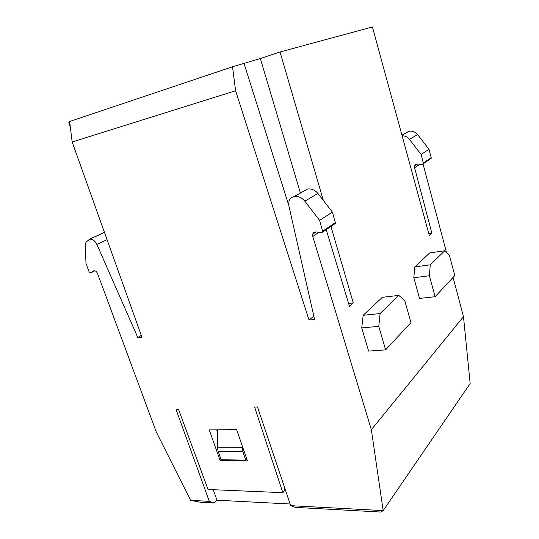 <?xml version="1.0" encoding="UTF-8"?>
<svg xmlns="http://www.w3.org/2000/svg" width="539" height="539" viewBox="0 0 539 539"><rect width="100%" height="100%" fill="white"/><g stroke="black" fill="none" stroke-linecap="round" stroke-linejoin="round"><path stroke-width="0.81" d="M383.168 510.615L470.163 383.552L463.479 316.649L371.358 429.718L383.168 510.615L380.777 512.05L295.426 507.401L290.689 505.676L257.48 406.952L254.61 407.039L282.82 492.666L284.12 491.184L284.639 487.68M290.123 503.999L217.008 500.212L214.286 502.988L200.521 502.24L190.617 500.354L156.29 431.982L97.519 273.489C96.366 271.171 94.992 270.349 93.382 271.009L90.707 272.929L89.164 272L85.984 263.47L85.351 245.676L85.95 242.173L89.615 239.262C92.567 239.006 94.999 240.751 96.912 244.49L137.843 337.63L141.919 337.212L72.159 141.986L235.604 90.741L232.525 66.789L69.646 121.484L72.159 141.986M435.094 296.719L454.781 275.577L449.513 255.654L444.756 250.756L430.27 264.824L414.781 266.92L413.824 277.733L419.551 298.438L435.094 296.719L429.394 275.759L430.27 264.824M444.756 250.756L429.711 252.926L414.781 266.92M429.394 275.759L413.824 277.733M410.947 322.652L404.695 300.445L398.786 295.412L380.11 313.557L363.171 315.288L361.736 327.921L368.615 351.098L385.621 349.858L410.947 322.652M385.621 349.858L378.776 326.351L380.11 313.557M398.786 295.412L382.367 297.299L363.171 315.288M378.776 326.351L361.736 327.921M323.373 200.488L280.031 51.973L372.429 26.95L429.28 235.422L431.833 233.158L414.606 167.811L414.653 165.951C415.151 164.604 416.155 163.957 417.678 163.997L422.145 164.489L423.297 163.741L423.317 163.047L431.2 157.705L431.193 158.372L430.088 159.12M431.2 157.705L429.004 149.296L417.563 134.568L409.445 139.365L421.074 154.45L423.317 163.047M409.445 139.365C407.464 136.933 405.018 135.754 402.121 135.828M428.795 233.643L431.833 233.158M429.004 149.296L421.074 154.45M417.563 134.568C415.185 131.765 412.322 130.687 408.96 131.334L405.719 133.039M235.604 90.741L309.022 320.045L314.574 319.472L288.877 205.804L288.958 201.357C289.746 198.844 291.35 197.294 293.762 196.715L294.26 196.607C298.249 195.987 301.773 197.51 304.825 201.175L319.6 220.404L332.381 212.096L335.507 223.308M293.762 196.715L307.526 189.054C311.454 188.468 314.911 189.93 317.902 193.447L332.381 212.096M319.6 220.404L322.834 231.952L321.513 232.814L316.177 231.965C314.419 231.797 313.26 232.545 312.708 234.209L312.782 236.466L371.358 429.718M326.21 229.661L349.474 306.287L353.267 302.918L330.946 226.441M348.625 303.484L353.267 302.918M309.022 320.045L313.819 316.157M69.753 122.373L68.824 122.683L70.299 126.833M103.01 232.963L104.404 232.228M141.272 335.406L137.843 337.63M221.064 459.551L220.094 460.474L247.428 460.906L236.608 429.59L209.28 429.913L220.094 460.474M216.685 429.826L217.399 431.874M217.385 429.819L217.453 447.161L218.133 451.264L221.131 459.754L245.797 460.131L246.808 459.12M245.797 460.131L242.799 451.453L242.092 445.463M217.008 500.212L213.235 489.715M214.286 502.988L209.3 501.351L190.617 500.354M383.128 510.595L290.689 505.676M209.3 501.351L176.051 409.512L178.537 409.438L208.054 489.493L282.82 492.666M423.081 164.125L446.508 252.555M453.083 277.396L463.479 316.649M280.031 51.973L260.35 58.542L232.525 66.789M419.901 164.24L414.606 167.811M401.979 135.302L408.96 131.334M408.542 131.435L401.946 135.181M294.26 196.607L307.526 189.054M317.902 193.447L304.825 201.175M322.807 231.116L335.507 222.513M318.825 232.39L312.782 236.466M104.431 232.302L89.272 239.329M89.615 239.262L104.458 232.37M107.059 239.66L96.912 244.49M90.707 272.929L94.871 270.794M93.786 270.807L93.382 271.009M242.799 451.453L218.133 451.264M217.453 447.161L242.105 447.255M260.35 58.542L300.391 192.942M288.803 205.467L244.079 63.595M417.604 163.991L414.646 165.972M423.304 163.728L431.193 158.372M322.834 231.952L335.534 223.328M316.09 231.952L312.708 234.209"/></g></svg>
